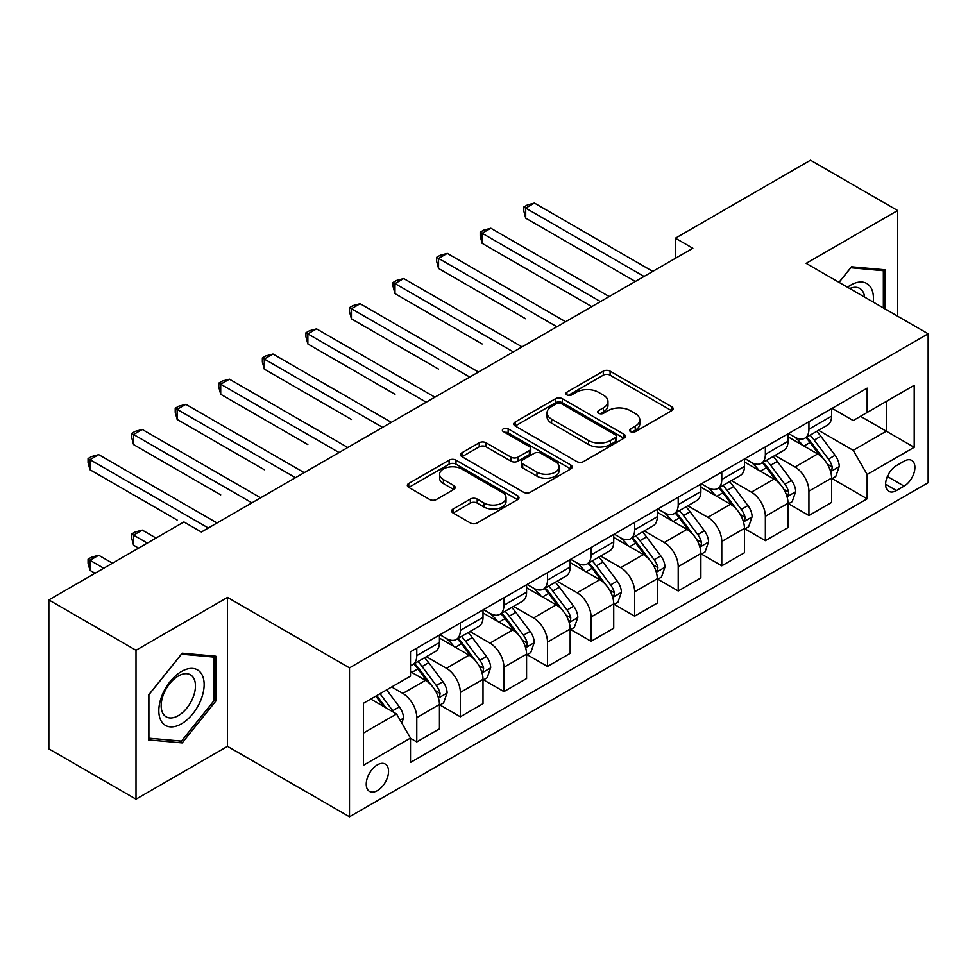 <?xml version="1.0" encoding="UTF-8"?>
<svg xmlns="http://www.w3.org/2000/svg" width="977" height="977" viewBox="0 0 977 977"><rect width="100%" height="100%" fill="white"/><g stroke="black" fill="none" stroke-linecap="round" stroke-linejoin="round"><path stroke-width="1.47" d="M630.556 431.651A3.383 1.954 0 0 0 635.343 431.651L671.7 410.67A4.836 2.797 0 0 0 673.116 408.691A4.836 2.797 0 0 0 671.7 406.713L610.112 371.15A4.836 2.797 0 0 0 603.273 371.15L566.916 392.143A3.383 1.954 0 0 0 565.927 393.523A3.383 1.954 0 0 0 566.916 394.916A3.383 1.954 0 0 0 571.704 394.916L576.418 392.192A15.485 8.94 0 0 1 598.315 392.192L603.444 395.16A15.485 8.94 0 0 1 607.975 401.474A15.485 8.94 0 0 1 603.444 407.8L598.742 410.511A3.383 1.954 0 0 0 597.741 411.903A3.383 1.954 0 0 0 598.742 413.283A3.383 1.954 0 0 0 603.53 413.283L608.231 410.56A15.485 8.94 0 0 1 630.128 410.56L635.258 413.527A15.485 8.94 0 0 1 639.801 419.854A15.485 8.94 0 0 1 635.258 426.167L630.556 428.891A3.383 1.954 0 0 0 629.567 430.271A3.383 1.954 0 0 0 630.556 431.651L630.556 428.891M377.391 790.625A15.779 9.111 120 0 0 387.698 776.727A15.779 9.111 120 0 0 385.28 764.087A15.779 9.111 120 0 0 377.391 764.869A15.779 9.111 120 0 0 367.083 778.767A15.779 9.111 120 0 0 369.501 791.407A15.779 9.111 120 0 0 377.391 790.625M453.059 509.041A4.836 2.797 0 0 0 451.643 511.02A4.836 2.797 0 0 0 453.059 512.986L470.34 522.964A4.836 2.797 0 0 0 477.191 522.964L517.566 499.662A4.836 2.797 0 0 0 518.982 497.684A4.836 2.797 0 0 0 517.566 495.705L455.978 460.155A4.836 2.797 0 0 0 449.127 460.155L408.752 483.456A4.836 2.797 0 0 0 407.336 485.435A4.836 2.797 0 0 0 408.752 487.413L429.624 499.455A4.836 2.797 0 0 0 436.475 499.455L453.743 489.489A4.836 2.797 0 0 0 455.16 487.511A4.836 2.797 0 0 0 453.743 485.532L443.399 479.56A12.945 7.474 0 0 1 439.601 474.272A12.945 7.474 0 0 1 447.6 467.372A12.945 7.474 0 0 1 461.706 468.984L502.251 492.396A12.945 7.474 0 0 1 506.037 497.684A12.945 7.474 0 0 1 498.05 504.584A12.945 7.474 0 0 1 483.945 502.972L477.191 499.064A4.836 2.797 0 0 0 470.34 499.064L453.059 509.041L453.059 512.986M227.494 597.423L135.998 650.255L48.85 599.939L48.85 748.87L135.998 799.186L227.494 746.355L349.497 816.796L349.497 667.865L227.494 597.423L227.494 746.355M897.643 316.182L897.643 210.519L806.147 263.35L928.15 333.792L349.497 667.865M897.643 210.519L810.507 160.204L675.425 238.193L675.425 258.319M48.85 599.939L183.92 521.962L201.36 532.025L692.852 248.256L675.425 238.193M576.76 461.535A4.836 2.797 0 0 0 583.599 461.535L623.973 438.221A4.836 2.797 0 0 0 625.39 436.243A4.836 2.797 0 0 0 623.973 434.276L562.386 398.714A4.836 2.797 0 0 0 555.534 398.714L515.16 422.027A4.836 2.797 0 0 0 513.743 423.994A4.836 2.797 0 0 0 515.16 425.972L576.76 461.535M504.718 432.384A3.383 1.954 0 0 1 508.15 432.86L508.15 428.842L570.763 464.991A4.836 2.797 0 0 1 572.18 466.969A4.836 2.797 0 0 1 570.763 468.936L530.389 492.249A4.836 2.797 0 0 1 523.55 492.249L461.962 456.686L461.962 452.742A4.836 2.797 0 0 0 460.546 454.72A4.836 2.797 0 0 0 461.962 456.686M461.962 452.742L479.243 442.764A4.836 2.797 0 0 1 486.082 442.764L511.056 457.187A4.836 2.797 0 0 0 517.908 457.187L529.363 450.568A4.836 2.797 0 0 0 530.78 448.59A4.836 2.797 0 0 0 529.363 446.611L503.363 431.602A3.383 1.954 0 0 1 502.373 430.222A3.383 1.954 0 0 1 504.462 428.414A3.383 1.954 0 0 1 508.15 428.842M904.104 461.181L896.434 465.614A15.278 8.817 120 0 0 886.444 479.072A15.278 8.817 120 0 0 888.789 491.321A15.278 8.817 120 0 0 896.434 490.564L904.104 486.131A15.278 8.817 120 0 0 914.081 472.673A15.278 8.817 120 0 0 911.736 460.423A15.278 8.817 120 0 0 904.104 461.181M349.497 816.796L928.15 482.711L928.15 333.792M832.111 408.349L853.202 420.525L867.149 412.477L867.149 388.125L410.499 651.769L410.499 676.121L363.444 703.281L363.444 765.272L410.499 738.099L410.499 762.451L867.149 498.82L867.149 474.468L853.202 450.312L818.543 430.307M867.149 412.477L914.203 385.304L914.203 447.295L867.149 474.468M135.998 650.255L135.998 799.186M860.529 416.3L886.322 431.199L886.322 401.413L914.203 385.304M853.202 450.312L886.322 431.199L914.203 447.295M363.444 733.068L396.564 713.955L370.772 699.056M410.499 738.307L416.776 741.934L416.776 717.582A19.723 11.382 -120 0 0 402.842 693.426L391.679 686.99M416.776 741.934L439.442 728.842L439.442 704.49A19.723 11.382 -120 0 0 425.496 680.346L410.499 671.688M439.955 705.003L460.35 716.776L460.35 692.424A19.723 11.382 -120 0 0 446.404 668.268L426.387 656.715M460.35 716.776L483.004 703.684L483.004 679.333A19.723 11.382 -120 0 0 469.07 655.188L439.442 638.079M483.53 679.845L503.924 691.618L503.924 667.267A19.723 11.382 -120 0 0 489.978 643.11L469.961 631.557M503.924 691.618L526.579 678.539L526.579 654.187A19.723 11.382 -120 0 0 512.644 630.031L483.004 612.921M527.104 654.688L547.499 666.461L547.499 642.109A19.723 11.382 -120 0 0 533.552 617.952L513.536 606.399M547.499 666.461L570.153 653.381L570.153 629.029A19.723 11.382 -120 0 0 556.206 604.873L526.579 587.763M570.678 629.53L591.073 641.303L591.073 616.951A19.723 11.382 -120 0 0 577.126 592.795L557.11 581.242M591.073 641.303L613.727 628.223L613.727 603.871A19.723 11.382 -120 0 0 599.78 579.715L570.153 562.605M614.252 604.372L634.647 616.145L634.647 591.793A19.723 11.382 -120 0 0 620.7 567.637L600.684 556.084M634.647 616.145L657.301 603.065L657.301 578.714A19.723 11.382 -120 0 0 643.354 554.557L613.727 537.46M657.826 579.214L678.221 590.987L678.221 566.636A19.723 11.382 -120 0 0 664.275 542.491L644.258 530.926M678.221 590.987L700.875 577.908L700.875 553.556A19.723 11.382 -120 0 0 686.929 529.4L657.301 512.302M701.401 554.057L721.783 565.83L721.783 541.478A19.723 11.382 -120 0 0 707.849 517.334L687.82 505.768M721.783 565.83L744.45 552.75L744.45 528.398A19.723 11.382 -120 0 0 730.503 504.254L700.875 487.144M744.975 528.899L765.357 540.672L765.357 516.32A19.723 11.382 -120 0 0 751.423 492.176L731.394 480.611M765.357 540.672L788.024 527.592L788.024 503.24A19.723 11.382 -120 0 0 774.077 479.096L744.45 461.987M788.537 503.741L808.932 515.514L808.932 491.162A19.723 11.382 -120 0 0 794.997 467.018L774.969 455.453M808.932 515.514L831.598 502.434L831.598 478.083A19.723 11.382 -120 0 0 817.651 453.939L788.024 436.829M788.537 433.507L794.997 437.232A19.723 11.382 -120 0 0 804.853 438.209A19.723 11.382 -120 0 0 808.932 429.184L808.932 421.734M744.975 458.665L751.423 462.39A19.723 11.382 -120 0 0 761.278 463.367A19.723 11.382 -120 0 0 765.357 454.342L765.357 446.892M701.401 483.823L707.849 487.547A19.723 11.382 -120 0 0 717.704 488.524A19.723 11.382 -120 0 0 721.783 479.499L721.783 472.05M657.826 508.98L664.275 512.705A19.723 11.382 -120 0 0 674.13 513.682A19.723 11.382 -120 0 0 678.221 504.645L678.221 497.208M614.252 534.138L620.7 537.863A19.723 11.382 -120 0 0 630.556 538.828A19.723 11.382 -120 0 0 634.647 529.803L634.647 522.365M570.678 559.296L577.126 563.008A19.723 11.382 -120 0 0 586.982 563.985A19.723 11.382 -120 0 0 591.073 554.96L591.073 547.511M527.104 584.441L533.552 588.166A19.723 11.382 -120 0 0 543.42 589.143A19.723 11.382 -120 0 0 547.499 580.118L547.499 572.669M483.53 609.599L489.978 613.324A19.723 11.382 -120 0 0 499.845 614.301A19.723 11.382 -120 0 0 503.924 605.276L503.924 597.826M439.955 634.757L446.404 638.482A19.723 11.382 -120 0 0 456.271 639.459A19.723 11.382 -120 0 0 460.35 630.434L460.35 622.984M832.111 478.583L867.149 498.82M804.853 438.209L827.507 425.129A19.723 11.382 -120 0 0 831.598 416.104L831.598 408.655M761.278 463.367L783.933 450.287A19.723 11.382 -120 0 0 788.024 441.25L788.024 433.812M717.704 488.524L740.358 475.445A19.723 11.382 -120 0 0 744.45 466.408L744.45 458.97M674.13 513.682L696.784 500.59A19.723 11.382 -120 0 0 700.875 491.565L700.875 484.128M630.556 538.828L653.222 525.748A19.723 11.382 -120 0 0 657.301 516.723L657.301 509.273M586.982 563.985L609.648 550.906A19.723 11.382 -120 0 0 613.727 541.881L613.727 534.431M543.42 589.143L566.074 576.064A19.723 11.382 -120 0 0 570.153 567.039L570.153 559.589M499.845 614.301L522.5 601.221A19.723 11.382 -120 0 0 526.579 592.196L526.579 584.747M456.271 639.459L478.925 626.379A19.723 11.382 -120 0 0 483.004 617.354L483.004 609.904M410.499 665.41A19.723 11.382 -120 0 0 412.697 664.616L435.351 651.537A19.723 11.382 -120 0 0 439.442 642.512L439.442 635.062M412.697 664.616A19.723 11.382 -120 0 0 416.776 655.591L416.776 648.142M396.564 713.955L410.499 738.099M885.101 308.927L885.101 269.799L851.468 266.794L838.987 282.316M148.541 739.907L182.186 742.911L215.819 701.059L215.819 656.202L182.186 653.198L148.541 695.05L148.541 739.907M214.073 700.057L215.819 701.059M178.632 740.859L182.186 742.911M631.911 432.127L635.258 430.198A15.485 8.94 0 0 0 639.801 423.871L639.801 419.854M607.975 401.474L607.975 405.504A15.485 8.94 0 0 1 603.444 411.83L600.086 413.76M671.639 410.706L610.112 375.18A4.836 2.797 0 0 0 603.273 375.18L568.272 395.392M623.912 438.258L562.386 402.744A4.836 2.797 0 0 0 555.534 402.744L515.233 426.009M615.412 437.635A3.383 1.954 0 0 0 616.414 436.243A3.383 1.954 0 0 0 615.412 434.863L561.36 403.648A3.383 1.954 0 0 0 556.572 403.648L551.602 406.517A15.485 8.94 0 0 0 547.071 412.831A15.485 8.94 0 0 0 551.602 419.157L588.557 440.493A15.485 8.94 0 0 0 610.454 440.493L615.412 437.635L615.412 441.653A3.383 1.954 0 0 0 616.414 440.273L616.414 436.243M547.071 412.831L547.071 416.861A15.485 8.94 0 0 0 551.602 423.188L551.602 419.157M615.412 441.653L610.454 444.523A15.485 8.94 0 0 1 588.557 444.523L551.602 423.188M462.023 456.723L479.243 446.794L479.243 442.764M530.78 448.59L530.78 452.62A4.836 2.797 0 0 1 529.363 454.598L517.908 461.205A4.836 2.797 0 0 1 511.056 461.205L486.082 446.794A4.836 2.797 0 0 0 479.243 446.794M508.15 432.86L570.702 468.972M536.984 472.147A12.945 7.474 0 0 0 551.089 473.772A12.945 7.474 0 0 0 559.076 466.859A12.945 7.474 0 0 0 555.278 461.584L541.002 453.328A4.836 2.797 0 0 0 534.15 453.328L522.695 459.947A4.836 2.797 0 0 0 521.278 461.926A4.836 2.797 0 0 0 522.695 463.904L536.984 472.147L536.984 476.178A12.945 7.474 0 0 0 551.089 477.79A12.945 7.474 0 0 0 559.076 470.89L559.076 466.859M521.278 461.926L521.278 465.956A4.836 2.797 0 0 0 522.695 467.922L522.695 463.904M536.984 476.178L522.695 467.922M506.037 497.684L506.037 501.702A12.945 7.474 0 0 1 498.05 508.614A12.945 7.474 0 0 1 483.945 506.99L477.191 503.094A4.836 2.797 0 0 0 470.34 503.094L453.133 513.023M439.601 474.272L439.601 478.303A12.945 7.474 0 0 0 443.399 483.578L443.399 479.56M453.682 489.526L443.399 483.578M517.492 499.699L455.978 464.173A4.836 2.797 0 0 0 449.127 464.173L408.813 487.45M831.598 478.889L835.775 476.471L839.255 466.408A13.067 7.547 -120 0 0 835.091 455.282L820.851 436.279A37.712 21.775 -120 0 0 816.735 431.345M802.569 445.231A37.712 21.775 -120 0 0 794.851 437.146M830.401 470.89L831.916 469.253L832.209 466.969A13.067 7.547 -120 0 0 828.472 459.117L814.22 440.102A37.712 21.775 -120 0 0 810.104 435.168M806.599 437.195A31.301 18.075 60 0 1 811.74 443.045L823.794 459.129M525.711 318.795L438.563 268.48L438.563 258.416L447.283 253.385L565.622 321.714M805.927 437.586A37.712 21.775 60 0 1 810.043 442.52L819.508 455.16M644.051 276.43L525.711 208.101L534.431 203.069L652.77 271.398M635.343 281.461L525.711 218.164L525.711 208.101L523.794 207.002L527.275 204.987L534.431 203.069M525.711 218.164L523.794 211.02L523.794 207.002M788.024 504.047L792.2 501.628L795.681 491.565A13.067 7.547 -120 0 0 791.517 480.44L777.277 461.437A37.712 21.775 -120 0 0 773.161 456.503M758.995 470.389A37.712 21.775 -120 0 0 751.276 462.304M786.827 496.047L788.354 494.411L788.634 492.127A13.067 7.547 -120 0 0 784.897 484.274L770.658 465.26A37.712 21.775 -120 0 0 766.542 460.326M763.025 462.353A31.301 18.075 60 0 1 768.166 468.191L780.22 484.287M482.137 343.953L394.989 293.637L394.989 283.574L403.709 278.543L522.048 346.872M762.353 462.744A37.712 21.775 60 0 1 766.469 467.665L775.933 480.305M744.45 529.204L748.626 526.786L752.119 516.723A13.067 7.547 -120 0 0 747.942 505.597L733.703 486.583A37.712 21.775 -120 0 0 729.587 481.661M715.42 495.547A37.712 21.775 -120 0 0 707.702 487.462M743.253 521.205L744.779 519.556L745.06 517.285A13.067 7.547 -120 0 0 741.323 509.42L727.083 490.417A37.712 21.775 -120 0 0 722.968 485.484M719.451 487.511A31.301 18.075 60 0 1 724.592 493.348L736.646 509.444M438.563 369.111L351.415 318.795L351.415 308.732L360.134 303.7L478.474 372.029M718.779 487.902A37.712 21.775 60 0 1 722.895 492.823L732.371 505.463M700.875 554.362L705.052 551.944L708.545 541.881A13.067 7.547 -120 0 0 704.368 530.755L690.128 511.74A37.712 21.775 -120 0 0 686.013 506.819M671.846 520.692A37.712 21.775 -120 0 0 664.128 512.62M699.679 546.363L701.205 544.714L701.486 542.443A13.067 7.547 -120 0 0 697.749 534.578L683.509 515.563A37.712 21.775 -120 0 0 679.394 510.641M675.876 512.669A31.301 18.075 60 0 1 681.018 518.506L693.072 534.602M394.989 394.268L307.853 343.953L307.853 333.89L316.56 328.858L434.899 397.175M675.205 513.059A37.712 21.775 60 0 1 679.32 517.981L688.797 530.621M600.476 301.588L482.137 233.259L490.857 228.227L609.196 296.556M591.769 306.619L482.137 243.322L482.137 233.259L480.22 232.16L483.713 230.145L490.857 228.227M482.137 243.322L480.22 236.178L480.22 232.16M556.914 326.745L436.646 257.305L440.138 255.302L447.283 253.385M438.563 268.48L436.646 261.335L436.646 257.305M513.34 351.903L393.072 282.463L396.564 280.46L403.709 278.543M394.989 293.637L393.072 286.493L393.072 282.463M657.301 579.52L661.49 577.102L664.971 567.039A13.067 7.547 -120 0 0 660.794 555.913L646.554 536.898A37.712 21.775 -120 0 0 642.439 531.976M628.272 545.85A37.712 21.775 -120 0 0 620.554 537.777M656.117 571.521L657.631 569.872L657.912 567.6A13.067 7.547 -120 0 0 654.175 559.736L639.935 540.721A37.712 21.775 -120 0 0 635.819 535.799M632.314 537.826A31.301 18.075 60 0 1 637.444 543.664L649.497 559.76M351.415 419.426L264.279 369.111L264.279 359.047L272.986 354.016L391.337 422.333M631.63 538.217A37.712 21.775 60 0 1 635.746 543.139L645.223 555.779M469.766 377.061L349.497 307.621L352.99 305.606L360.134 303.7M351.415 318.795L349.497 311.651L349.497 307.621M873.194 302.052A32.046 18.502 120 0 0 870.385 286.835A32.046 18.502 120 0 0 847.511 287.226M864.608 297.093A24.266 14.008 120 0 0 862.447 290.926A24.266 14.008 120 0 0 859.723 288.398A24.266 14.008 120 0 0 849.746 288.52M850.698 267.747L883.355 270.702L883.355 307.926M881.193 269.457L883.355 270.702M839.06 282.353L850.759 267.796M181.49 671.492A32.046 18.502 120 0 0 158.824 710.731A32.046 18.502 120 0 0 181.49 723.81A32.046 18.502 120 0 0 204.144 684.572A32.046 18.502 120 0 0 181.49 671.492M178.302 676.011A24.266 14.008 120 0 0 162.463 697.383A24.266 14.008 120 0 0 166.175 716.825A24.266 14.008 120 0 0 178.302 715.628A24.266 14.008 120 0 0 194.154 694.244A24.266 14.008 120 0 0 190.442 674.802A24.266 14.008 120 0 0 178.302 676.011M214.073 700.558L181.49 741.103L148.895 738.197L148.895 694.745L181.49 654.199L214.073 657.106L214.073 700.558M211.924 655.86L214.073 657.106M613.727 604.678L617.916 602.259L621.396 592.196A13.067 7.547 -120 0 0 617.232 581.071L602.98 562.056A37.712 21.775 -120 0 0 598.864 557.134M584.698 571.008A37.712 21.775 -120 0 0 576.98 562.935M612.542 596.666L614.057 595.03L614.338 592.746A13.067 7.547 -120 0 0 610.601 584.893L596.361 565.878A37.712 21.775 -120 0 0 592.245 560.957M588.74 562.984A31.301 18.075 60 0 1 593.869 568.822L605.923 584.905M307.84 444.572L220.704 394.268L220.704 384.205L229.412 379.174L347.763 447.49M588.069 563.363A37.712 21.775 60 0 1 592.172 568.296L601.649 580.936M570.153 629.835L574.342 627.417L577.822 617.354A13.067 7.547 -120 0 0 573.658 606.228L559.406 587.214A37.712 21.775 -120 0 0 555.29 582.292M541.136 596.165A37.712 21.775 -120 0 0 533.405 588.093M568.968 621.824L570.483 620.187L570.776 617.904A13.067 7.547 -120 0 0 567.026 610.051L552.787 591.036A37.712 21.775 -120 0 0 548.671 586.115M545.166 588.142A31.301 18.075 60 0 1 550.307 593.979L562.361 610.063M264.279 469.729L177.13 419.414L177.13 409.351L185.838 404.331L304.189 472.648M544.494 588.52A37.712 21.775 60 0 1 548.61 593.454L558.075 606.094M526.579 654.981L530.767 652.575L534.248 642.512A13.067 7.547 -120 0 0 530.084 631.386L515.844 612.371A37.712 21.775 -120 0 0 511.728 607.438M497.562 621.323A37.712 21.775 -120 0 0 489.843 613.238M525.394 646.982L526.908 645.345L527.201 643.061A13.067 7.547 -120 0 0 523.452 635.209L509.212 616.194A37.712 21.775 -120 0 0 505.097 611.272M501.592 613.287A31.301 18.075 60 0 1 506.733 619.137L518.787 635.221M220.704 494.887L133.556 444.572L133.556 434.509L142.276 429.477L260.615 497.806M500.92 613.678A37.712 21.775 60 0 1 505.036 618.612L514.5 631.252M426.192 402.206L305.935 332.778L309.416 330.763L316.56 328.858M307.853 343.953L305.935 336.809L305.935 332.778M382.618 427.364L262.361 357.936L265.842 355.921L272.986 354.016M264.279 369.111L262.361 361.966L262.361 357.936M339.043 452.522L218.787 383.094L222.267 381.079L229.412 379.174M220.704 394.268L218.787 387.124L218.787 383.094M483.004 680.139L487.193 677.733L490.674 667.67A13.067 7.547 -120 0 0 486.509 656.544L472.27 637.529A37.712 21.775 -120 0 0 468.154 632.595M453.987 646.481A37.712 21.775 -120 0 0 446.269 638.396M481.82 672.139L483.334 670.503L483.627 668.219A13.067 7.547 -120 0 0 479.89 660.367L465.638 641.352A37.712 21.775 -120 0 0 461.523 636.418M458.018 638.445A31.301 18.075 60 0 1 463.159 644.295L475.213 660.379M177.13 520.045L89.982 469.729L89.982 459.666L98.701 454.635L217.041 522.964M457.346 638.836A37.712 21.775 60 0 1 461.462 643.77L470.926 656.41M295.469 477.68L175.213 408.252L178.693 406.237L185.838 404.331M177.13 419.414L175.213 412.27L175.213 408.252M439.442 705.296L443.619 702.89L447.1 692.815A13.067 7.547 -120 0 0 442.935 681.702L428.695 662.687A37.712 21.775 -120 0 0 424.58 657.753M438.246 697.297L439.76 695.661L440.053 693.377A13.067 7.547 -120 0 0 436.316 685.524L422.064 666.509A37.712 21.775 -120 0 0 417.948 661.576M414.443 663.603A31.301 18.075 60 0 1 419.585 669.453L431.639 685.536M156.039 538.058L142.276 530.108L133.556 535.14L133.556 545.203L138.612 548.121M413.772 663.994A37.712 21.775 60 0 1 417.887 668.927L427.352 681.567M133.556 545.203L131.639 538.058L131.639 534.028L147.319 543.09M131.639 534.028L135.119 532.025L142.276 530.108M251.895 502.837L131.639 433.409L135.119 431.394L142.276 429.477M133.556 444.572L131.639 437.427L131.639 433.409M401.791 723.004L403.525 717.973A13.067 7.547 -120 0 0 399.361 706.859L386.648 689.884M112.465 563.216L98.701 555.266L89.982 560.297L89.982 570.36L95.038 573.279M393.926 712.428A13.067 7.547 -120 0 0 392.742 710.682L380.029 693.707M376.756 695.6L385.891 707.788M375.852 696.125L383.595 706.469M89.982 570.36L88.064 563.216L88.064 559.186L103.745 568.248M88.064 559.186L91.557 557.183L98.701 555.266M208.321 527.995L88.064 458.567L91.557 456.552L98.701 454.635M89.982 469.729L88.064 462.585L88.064 458.567M402.842 693.426L425.496 680.346M446.404 668.268L469.07 655.188M489.978 643.11L512.644 630.031M533.552 617.952L556.206 604.873M577.126 592.795L599.78 579.715M620.7 567.637L643.354 554.557M664.275 542.491L686.929 529.4M707.849 517.334L730.503 504.254M751.423 492.176L774.077 479.096M794.997 467.018L817.651 453.939M808.932 429.184L831.598 416.104M808.932 491.162L831.598 478.083M765.357 516.32L788.024 503.24M765.357 454.342L788.024 441.25M721.783 541.478L744.45 528.398M721.783 479.499L744.45 466.408M678.221 566.636L700.875 553.556M678.221 504.645L700.875 491.565M634.647 591.793L657.301 578.714M634.647 529.803L657.301 516.723M591.073 616.951L613.727 603.871M591.073 554.96L613.727 541.881M547.499 642.109L570.153 629.029M547.499 580.118L570.153 567.039M503.924 667.267L526.579 654.187M503.924 605.276L526.579 592.196M460.35 692.424L483.004 679.333M460.35 630.434L483.004 617.354M416.776 717.582L439.442 704.49M416.776 655.591L439.442 642.512M887.385 476.483L904.104 486.131M885.626 484.323L896.434 490.564M635.258 430.198L635.258 426.167M598.742 413.283L598.742 410.511M603.444 411.83L603.444 407.8M566.916 394.916L566.916 392.143M603.273 375.18L603.273 371.15M610.112 375.18L610.112 371.15M671.7 410.67L671.7 406.713M515.16 425.972L515.16 422.027M555.534 402.744L555.534 398.714M562.386 402.744L562.386 398.714M623.973 438.221L623.973 434.276M588.557 444.523L588.557 440.493M610.454 444.523L610.454 440.493M486.082 446.794L486.082 442.764M511.056 461.205L511.056 457.187M517.908 461.205L517.908 457.187M529.363 454.598L529.363 450.568M570.763 468.936L570.763 464.991M470.34 503.094L470.34 499.064M477.191 503.094L477.191 499.064M483.945 506.99L483.945 502.972M453.743 489.489L453.743 485.532M408.752 487.413L408.752 483.456M449.127 464.173L449.127 460.155M455.978 464.173L455.978 460.155M517.566 499.662L517.566 495.705M830.621 471.61L839.17 466.664M814.22 440.102L820.851 436.279M803.949 446.025L810.043 442.52M828.472 459.117L835.091 455.282M827.434 464.209L832.209 466.969M787.047 496.768L795.596 491.822M770.658 465.26L777.277 461.437M760.387 471.183L766.469 467.665M784.897 484.274L791.517 480.44M783.859 489.367L788.634 492.127M743.473 521.913L752.034 516.98M727.083 490.417L733.703 486.583M716.813 496.34L722.895 492.823M741.323 509.42L747.942 505.597M740.285 514.525L745.06 517.285M699.898 547.071L708.459 542.137M683.509 515.563L690.128 511.74M673.238 521.498L679.32 517.981M697.749 534.578L704.368 530.755M696.711 539.683L701.486 542.443M656.324 572.229L664.885 567.295M639.935 540.721L646.554 536.898M629.664 546.656L635.746 543.139M654.175 559.736L660.794 555.913M653.137 564.84L657.912 567.6M612.75 597.387L621.311 592.453M596.361 565.878L602.98 562.056M586.09 571.814L592.172 568.296M610.601 584.893L617.232 581.071M609.575 589.998L614.338 592.746M569.176 622.544L577.737 617.598M552.787 591.036L559.406 587.214M542.516 596.971L548.61 593.454M567.026 610.051L573.658 606.228M566.001 615.156L570.776 617.904M525.602 647.702L534.163 642.756M509.212 616.194L515.844 612.371M498.942 622.129L505.036 618.612M523.452 635.209L530.084 631.386M522.426 640.314L527.201 643.061M482.04 672.86L490.588 667.914M465.638 641.352L472.27 637.529M455.367 647.287L461.462 643.77M479.89 660.367L486.509 656.544M478.852 665.471L483.627 668.219M438.465 698.018L447.014 693.072M422.064 666.509L428.695 662.687M411.793 672.432L417.887 668.927M436.316 685.524L442.935 681.702M435.278 690.617L440.053 693.377M400.13 720.147L403.44 718.229M392.742 710.682L399.361 706.859"/></g></svg>
